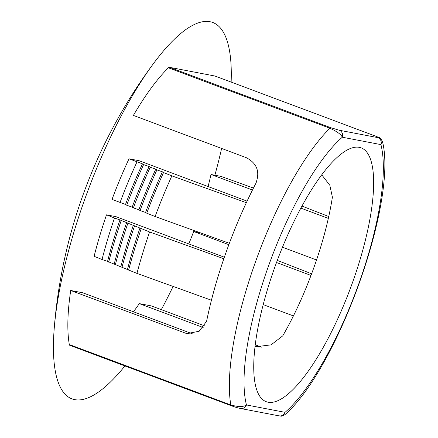 <?xml version="1.0" encoding="UTF-8"?>
<svg xmlns="http://www.w3.org/2000/svg" width="438" height="438" viewBox="0 0 438 438"><rect width="100%" height="100%" fill="white"/><g stroke="black" fill="none" stroke-linecap="round" stroke-linejoin="round"><path stroke-width="0.66" d="M214.866 175.222A200.922 58.008 110.5 0 0 221.612 148.444M231.138 82.087A200.922 58.008 110.5 0 0 153.749 63.209A200.922 58.008 110.5 0 0 84.633 199.624A200.922 58.008 110.5 0 0 54.148 329.381A200.922 58.008 110.5 0 0 124.929 365.949M192.386 333.816L82.727 292.781L70.715 290.482A168.351 48.602 110.5 0 0 69.308 344.536L230.821 404.969C238.316 407.011 243.528 407.006 246.457 404.947L285.061 412.333L285.023 414.589C337.375 368.856 397.622 201.978 382.516 141.726L380.923 144.606L342.319 137.22C341.12 134.45 336.981 131.455 329.907 128.241L168.395 67.808A168.351 48.602 110.5 0 0 133.393 115.429L246.304 157.68C256.799 163.193 260.068 171.477 256.126 182.536L256.263 182.586A168.351 48.602 110.5 0 0 206.594 321.306L199.175 331.248L186.829 333.636L70.715 290.482M359.313 147.349A135.501 39.119 110.5 0 0 275.891 264.196A135.501 39.119 110.5 0 0 266.205 401.684A135.501 39.119 110.5 0 0 268.067 402.204A135.501 39.119 110.5 0 0 351.49 285.362A135.501 39.119 110.5 0 0 361.175 147.869A135.501 39.119 110.5 0 0 359.313 147.349M133.442 311.757A135.501 39.119 -69.5 0 0 139.317 303.611L151.324 305.91L204.382 325.762M255.228 344.788L261.552 347.153M139.317 303.611L203.172 327.504M255.562 346.786L271.078 344.859L282.734 335.875A135.501 39.119 110.5 0 0 332.398 197.155L329.836 185.312L321.755 174.817M161.293 309.639A200.922 58.008 110.5 0 0 173.109 286.425M196.306 232.025A200.922 58.008 110.5 0 0 196.52 231.45M339.253 130.234L377.857 137.62C379.938 138.112 379.45 137.724 376.39 136.442L214.877 76.009L169.391 67.304L330.904 127.743L339.253 130.234A5.475 5.234 100.8 0 1 342.319 137.22A157.401 45.442 110.5 0 0 268.467 266.123A157.401 45.442 110.5 0 0 246.457 404.947A5.475 5.234 -79.2 0 1 240.522 408.49L240.522 408.49C234.763 407.143 234.368 406.782 231.28 405.741A5.475 1.582 -69.5 0 1 230.821 404.969A168.351 48.602 -69.5 0 1 255.502 261.847A168.351 48.602 -69.5 0 1 329.907 128.241A5.475 1.582 110.5 0 1 330.904 127.743M69.839 345.33A5.475 1.582 -69.5 0 1 69.768 345.308A5.475 1.582 -69.5 0 1 69.308 344.536M168.395 67.808A5.475 1.582 -69.5 0 1 169.391 67.304M377.857 137.62A5.475 5.234 100.8 0 1 380.923 144.606A157.401 45.442 110.5 0 1 358.914 283.43A157.401 45.442 110.5 0 1 285.061 412.333A5.475 5.234 -79.2 0 1 279.121 415.876L240.522 408.49M208.066 186.533A135.501 39.119 -69.5 0 0 211.006 174.483L221.053 176.404L253.454 188.05M211.006 174.483L252.474 189.999M300.879 208.11L328.336 218.381A135.501 39.119 -69.5 0 1 316.532 259.98L282.477 247.235M328.746 216.542L301.979 206.079M276.509 262.521L311.002 275.425A135.501 39.119 -69.5 0 1 293.416 315.913L263.2 304.607M228.844 244.683L193.673 231.521A135.501 39.119 -69.5 0 1 188.789 243.906M311.615 273.788L277.298 260.407M193.673 231.521L200.144 232.759M129.018 158.791A168.351 48.602 -69.5 0 0 112.029 199.394L125.503 204.469A169.008 48.793 -69.5 0 1 142.481 163.867L129.018 158.791L139.07 160.719L247.081 201.135M120.017 202.57A171.871 49.62 -69.5 0 1 136.957 161.956M125.503 204.469L126.702 205.225A174.817 50.469 -69.5 0 1 143.598 164.606L142.481 163.867M126.702 205.225L132.183 207.13A171.953 49.642 -69.5 0 1 149.123 166.517L143.598 164.606M132.183 207.13L133.382 207.88A177.762 51.323 -69.5 0 1 150.245 167.256L149.123 166.517M133.382 207.88L138.868 209.786A174.899 50.496 -69.5 0 1 155.769 169.167L150.245 167.256M138.868 209.786L140.067 210.536A180.708 52.171 -69.5 0 1 156.892 169.906L155.769 169.167M140.067 210.536L145.553 212.441A177.844 51.345 -69.5 0 1 162.416 171.811L156.892 169.906M145.553 212.441L146.752 213.196A183.653 53.025 -69.5 0 1 163.544 172.556L162.416 171.811M146.752 213.196L155.112 216.514A187.344 54.088 -69.5 0 1 171.86 175.868L163.544 172.556M155.112 216.514L229.359 243.298A168.351 48.602 -69.5 0 1 246.348 202.695L171.86 175.868M102.038 259.488L107.562 261.398A169.008 48.793 -69.5 0 1 119.968 219.92L114.488 218.014A171.871 49.62 -69.5 0 0 102.038 259.488L94.099 256.323A168.351 48.602 -69.5 0 1 106.5 214.844L115.95 216.651L224.355 257.216M114.488 218.014L106.5 214.844M107.562 261.398L136.941 273.4L211.428 300.227A168.351 48.602 -69.5 0 1 223.829 258.743L149.582 231.965L119.968 219.92M136.941 273.4A187.344 54.088 -69.5 0 1 149.582 231.965M128.619 270.082A183.653 53.025 -69.5 0 1 141.222 228.641M127.496 269.343A177.844 51.345 -69.5 0 1 140.023 227.886M121.972 267.432A180.708 52.171 -69.5 0 1 134.537 225.986M120.85 266.693A174.899 50.496 -69.5 0 1 133.338 225.231M115.325 264.782A177.762 51.323 -69.5 0 1 127.852 223.325M114.203 264.043A171.953 49.642 -69.5 0 1 126.653 222.575M108.679 262.138A174.817 50.469 -69.5 0 1 121.167 220.67M183.626 332.732L190.032 333.959M255.036 346.398L259.148 347.181M231.357 405.763A5.475 1.582 -69.5 0 1 231.28 405.741L69.768 345.308M153.749 63.209A512.121 512.121 0 0 0 54.148 329.381M382.511 141.709C379.368 135.616 379.067 138.337 376.466 136.464L214.954 76.031M285.039 414.567C280.336 417.31 281.032 415.722 279.121 415.876"/></g></svg>

